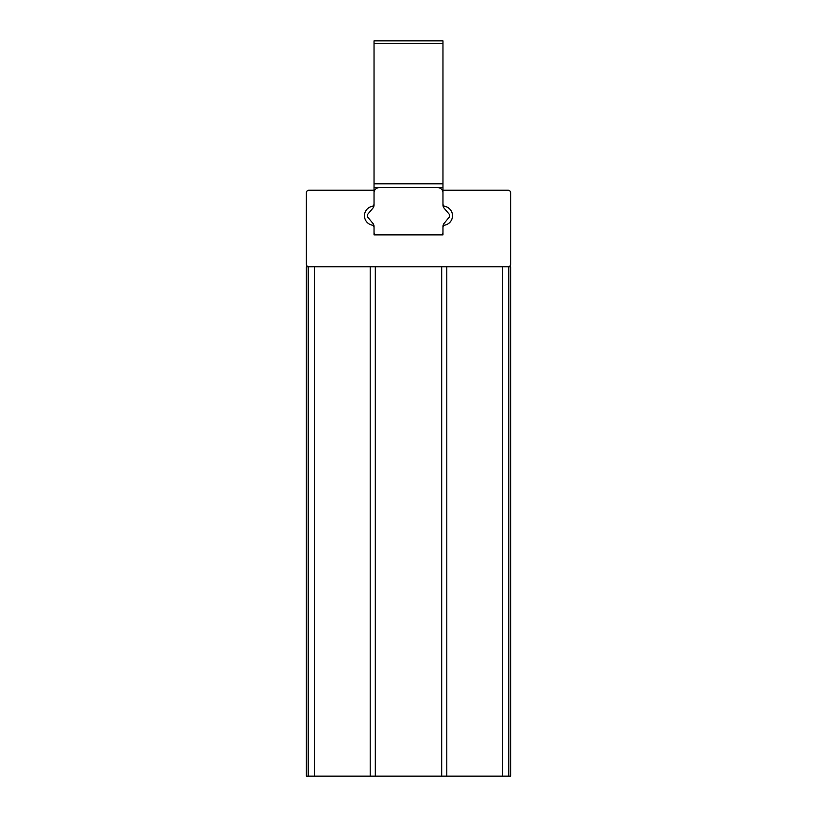 <?xml version="1.0" encoding="UTF-8"?>
<svg xmlns="http://www.w3.org/2000/svg" width="817" height="817" viewBox="0 0 817 817"><rect width="100%" height="100%" fill="white"/><g stroke="black" fill="none" stroke-linecap="round" stroke-linejoin="round"><path stroke-width="1.23" d="M508.072 266.802L510.625 266.802L510.625 776.15L306.375 776.15L306.375 266.802L508.072 266.802A2.553 2.553 0 0 0 510.625 264.248L510.625 192.761A2.553 2.553 0 0 0 508.072 190.208L442.967 190.208L442.967 203.882A2.553 2.553 0 0 0 444.979 206.384A9.579 9.579 0 0 1 444.979 225.094A2.553 2.553 0 0 0 442.967 227.596L442.967 234.887L374.033 234.887L374.033 227.596A2.553 2.553 0 0 0 372.021 225.094A9.569 9.569 0 0 1 372.021 206.384A2.553 2.553 0 0 0 374.033 203.882L374.033 190.208L308.928 190.208A2.553 2.553 0 0 0 306.375 192.761L306.375 264.248A2.553 2.553 0 0 0 308.928 266.802M375.309 266.802L375.309 776.15M441.691 266.802L441.691 776.15M442.967 190.208L442.967 187.655L374.033 187.655L442.967 187.655L374.033 187.655L374.033 190.208M442.967 204.944A5.106 5.106 0 0 0 444.162 208.223L449.095 214.095A2.553 2.553 0 0 1 449.095 217.383L444.162 223.255A5.106 5.106 0 0 0 442.967 226.534L442.967 234.887L440.414 234.887A2.553 2.553 0 0 0 442.967 232.334L442.967 226.534A5.106 5.106 0 0 1 443.12 225.308A9.579 9.579 0 0 0 452.536 215.739A9.579 9.579 0 0 0 443.12 206.17A5.106 5.106 0 0 1 442.967 204.944L442.967 192.761A5.106 5.106 0 0 0 437.861 187.655L379.139 187.655A5.106 5.106 0 0 0 374.033 192.761L374.033 204.944L374.033 192.761M374.033 232.334A2.553 2.553 0 0 0 376.586 234.887L374.033 234.887L374.033 226.534A5.106 5.106 0 0 0 372.838 223.255L367.905 217.383A2.553 2.553 0 0 1 367.905 214.095L372.838 208.223A5.106 5.106 0 0 0 374.033 204.944A5.106 5.106 0 0 1 373.88 206.17A9.579 9.579 0 0 0 364.464 215.739A9.579 9.579 0 0 0 373.88 225.308M442.967 43.403L374.033 43.403L374.033 40.85L442.967 40.85L442.967 183.825L374.033 183.825L374.033 187.655L442.967 187.655L442.967 183.825M374.033 43.403L374.033 183.825M376.586 234.887L440.414 234.887M446.797 266.802L446.797 776.15M502.618 266.802L502.618 776.15M308.203 266.802L308.203 776.15M314.382 266.802L314.382 776.15M370.203 266.802L370.203 776.15M508.797 266.802L508.797 776.15"/></g></svg>
